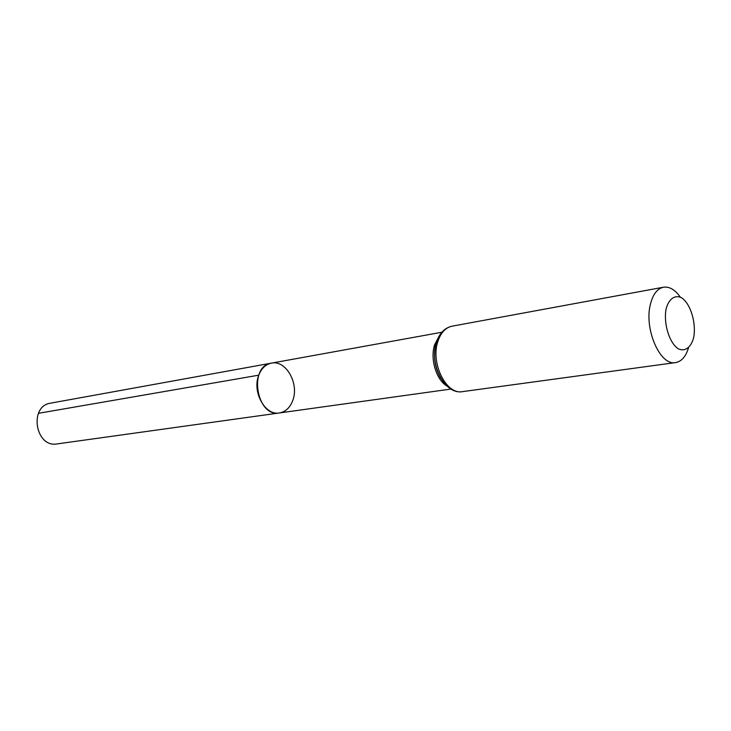 <?xml version="1.0" encoding="UTF-8"?>
<svg xmlns="http://www.w3.org/2000/svg" width="731" height="731" viewBox="0 0 731 731"><rect width="100%" height="100%" fill="white"/><g stroke="black" fill="none" stroke-linecap="round" stroke-linejoin="round"><path stroke-width="1.1" d="M258.756 375.177C251.884 391.825 265.207 415.875 279.416 412.951C256.444 417.556 248.174 365.939 271.429 363.133C265.673 364.349 261.442 368.369 258.756 375.177L38.423 413.326M666.16 308.656C668.956 298.586 675.188 294.419 681.868 297.91C690.74 304.206 696.36 323.102 693.701 337.448C691.087 347.435 685.038 351.995 678.286 348.815C669.221 342.885 663.264 323.266 666.16 308.656M688.456 348.002C685.742 356.673 681.447 361.543 675.563 362.594C660.248 366.194 643.883 328.968 650.398 304.334C652.92 294.319 657.279 288.617 663.492 287.219C669.404 286.388 675.005 289.668 680.296 297.06M292.756 400.478C290.033 407.688 285.593 411.845 279.416 412.951L57.137 443.909C35.371 448.076 28.637 406.007 50.613 403.156L271.429 363.133C285.922 359.734 299.399 383.684 292.756 400.478M447.052 386.142C436.288 379.974 429.919 358.884 434.634 344.721L439.057 336.242M437.842 341.541C440.747 332.733 445.471 327.616 452.023 326.19C444.731 327.826 439.55 333.153 436.489 342.172C428.841 363.7 444.667 395.032 462.504 391.633C446.33 395.115 430.34 363.188 437.842 341.541M440.793 378.292C435.064 368.049 433.319 357.167 435.557 345.653M441.88 332.24L271.429 363.133M450.981 389.056L279.416 412.951M440.738 378.21C434.982 368.031 433.255 357.212 435.539 345.745M663.492 287.219L452.023 326.19M675.563 362.594L462.504 391.633"/></g></svg>
